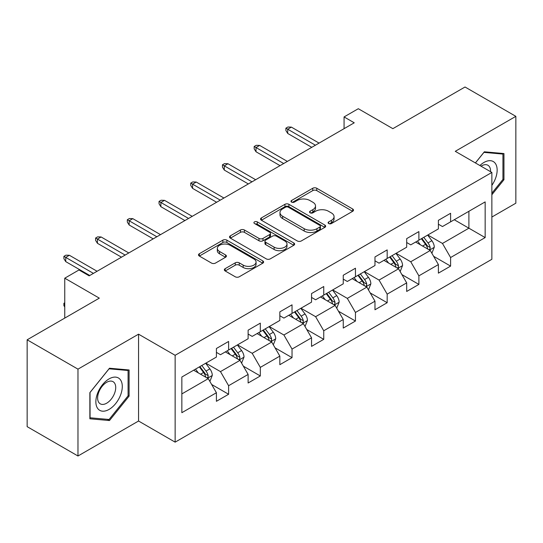 <?xml version="1.0" encoding="UTF-8"?>
<svg xmlns="http://www.w3.org/2000/svg" width="543" height="543" viewBox="0 0 543 543"><rect width="100%" height="100%" fill="white"/><g stroke="black" fill="none" stroke-linecap="round" stroke-linejoin="round"><path stroke-width="0.81" d="M328.678 223.533A1.975 1.14 0 0 0 331.474 223.533L352.678 211.288A2.824 1.629 0 0 0 353.5 210.141A2.824 1.629 0 0 0 352.678 208.987L316.759 188.251A2.824 1.629 0 0 0 312.768 188.251L291.564 200.489A1.975 1.14 0 0 0 290.987 201.297A1.975 1.14 0 0 0 291.564 202.105A1.975 1.14 0 0 0 294.36 202.105L297.102 200.516A9.027 5.213 0 0 1 309.877 200.516L312.87 202.247A9.027 5.213 0 0 1 315.51 205.933A9.027 5.213 0 0 1 312.87 209.618L310.121 211.207A1.975 1.14 0 0 0 309.544 212.008A1.975 1.14 0 0 0 310.121 212.815A1.975 1.14 0 0 0 312.917 212.815L315.659 211.234A9.027 5.213 0 0 1 328.434 211.234L331.427 212.958A9.027 5.213 0 0 1 334.067 216.65A9.027 5.213 0 0 1 331.427 220.336L328.678 221.917A1.975 1.14 0 0 0 328.101 222.725A1.975 1.14 0 0 0 328.678 223.533L328.678 221.917M225.169 268.663A2.824 1.629 0 0 0 224.34 269.817A2.824 1.629 0 0 0 225.169 270.964L235.248 276.781A2.824 1.629 0 0 0 239.239 276.781L262.785 263.192A2.824 1.629 0 0 0 263.606 262.038A2.824 1.629 0 0 0 262.785 260.884L226.865 240.149A2.824 1.629 0 0 0 222.874 240.149L199.329 253.744A2.824 1.629 0 0 0 198.5 254.898A2.824 1.629 0 0 0 199.329 256.045L211.499 263.077A2.824 1.629 0 0 0 215.49 263.077L225.569 257.253A2.824 1.629 0 0 0 226.397 256.106A2.824 1.629 0 0 0 225.569 254.952L219.535 251.47A7.548 4.358 0 0 1 217.322 248.389A7.548 4.358 0 0 1 221.978 244.357A7.548 4.358 0 0 1 230.205 245.307L253.852 258.957A7.548 4.358 0 0 1 256.065 262.038A7.548 4.358 0 0 1 251.402 266.063A7.548 4.358 0 0 1 243.176 265.12L239.239 262.846A2.824 1.629 0 0 0 235.248 262.846L225.169 268.663L225.169 270.964M491.863 217.044L515.85 203.191L515.85 116.345L465.025 87.002L392.86 128.664L358.305 108.715L344.072 116.928L354.24 122.799L89.154 275.844L78.986 269.973L64.76 278.192L64.76 318.096M77.975 369.145L77.975 455.998L138.553 421.022L138.553 334.176L77.975 369.145L27.15 339.809L99.315 298.141L64.76 278.192M138.553 334.176L175.145 355.298L491.863 172.443L491.863 259.296L175.145 442.151L175.145 355.298M515.85 116.345L455.272 151.314L491.863 172.443M297.306 240.956A2.824 1.629 0 0 0 301.297 240.956L324.836 227.361A2.824 1.629 0 0 0 325.664 226.207A2.824 1.629 0 0 0 324.836 225.06L288.924 204.317A2.824 1.629 0 0 0 284.932 204.317L261.387 217.913A2.824 1.629 0 0 0 260.559 219.067A2.824 1.629 0 0 0 261.387 220.22L297.306 240.956M255.291 223.96A1.975 1.14 0 0 1 257.294 224.239L257.294 221.89L293.811 242.972A2.824 1.629 0 0 1 294.639 244.126A2.824 1.629 0 0 1 293.811 245.273L270.265 258.868A2.824 1.629 0 0 1 266.274 258.868L230.361 238.133L230.361 235.832A2.824 1.629 0 0 0 229.533 236.979A2.824 1.629 0 0 0 230.361 238.133M230.361 235.832L240.434 230.008A2.824 1.629 0 0 1 244.425 230.008L258.991 238.418A2.824 1.629 0 0 0 262.982 238.418L269.667 234.562A2.824 1.629 0 0 0 270.495 233.409A2.824 1.629 0 0 0 269.667 232.255L254.504 223.499A1.975 1.14 0 0 1 253.92 222.698A1.975 1.14 0 0 1 255.142 221.639A1.975 1.14 0 0 1 257.294 221.89M77.975 455.998L27.15 426.655L27.15 339.809M211.634 384.464L228.61 394.266L228.61 385.7L248.124 374.432L248.124 382.998L260.321 375.96L260.321 367.387L279.835 356.12L279.835 364.692L292.032 357.647L292.032 349.081L311.546 337.814L311.546 346.38L323.743 339.341L323.743 330.768L343.257 319.501L343.257 328.074L355.455 321.028L355.455 312.463L374.975 301.195L374.975 309.761L387.173 302.722L387.173 294.15L406.687 282.883L406.687 291.455L418.884 284.41L418.884 275.844L438.398 264.577L438.398 273.143L450.595 266.104L450.595 257.531L485.157 237.583L485.157 201.901L468.894 211.288L468.894 228.189L485.157 237.583M228.61 394.266L216.413 401.304L216.413 392.738L181.851 412.694L181.851 377.012L216.413 357.056L216.413 348.491L228.61 341.452L228.61 350.018L248.124 338.751L248.124 330.185L260.321 323.139L260.321 331.712L279.835 320.445L279.835 311.872L292.032 304.833L292.032 313.399L311.546 302.132L311.546 293.566L323.743 286.521L323.743 295.093L343.257 283.826L343.257 275.253L355.455 268.215L355.455 276.781L374.975 265.513L374.975 256.948L387.173 249.902L387.173 258.475L406.687 247.208L406.687 238.635L418.884 231.596L418.884 240.162L438.398 228.895L438.398 220.329L450.595 213.284L450.595 221.856L485.157 201.901M225.352 351.898L239.992 360.348L220.478 371.616L205.838 363.165M216.413 352.366L220.478 354.715L228.61 350.018M220.478 371.616L228.61 385.7M239.992 360.348L248.124 374.432M257.07 333.585L271.704 342.036L252.19 353.303L237.549 344.853M248.124 334.054L252.19 336.402L260.321 331.712M252.19 353.303L260.321 367.387M271.704 342.036L279.835 356.12M288.781 315.279L303.415 323.73L283.901 334.997L269.267 326.547M279.835 315.748L283.901 318.096L292.032 313.399M283.901 334.997L292.032 349.081M303.415 323.73L311.546 337.814M320.492 296.967L335.126 305.417L315.612 316.684L300.978 308.234M311.546 297.435L315.612 299.784L323.743 295.093M315.612 316.684L323.743 330.768M335.126 305.417L343.257 319.501M352.203 278.661L366.844 287.111L347.323 298.378L332.689 289.928M343.257 279.129L347.323 281.478L355.455 276.781M347.323 298.378L355.455 312.463M366.844 287.111L374.975 301.195M383.915 260.348L398.555 268.799L379.041 280.066L364.401 271.615M374.975 260.816L379.041 263.165L387.173 258.475M379.041 280.066L387.173 294.15M398.555 268.799L406.687 282.883M415.633 242.042L430.266 250.493L410.752 261.76L396.112 253.309M406.687 242.511L410.752 244.859L418.884 240.162M410.752 261.76L418.884 275.844M430.266 250.493L438.398 264.577M454.253 219.739L468.894 228.189L442.464 243.447L427.83 234.997M438.398 224.198L442.464 226.546L450.595 221.856M442.464 243.447L450.595 257.531M138.553 421.022L175.145 442.151M344.072 116.928L344.072 128.664M181.851 393.913L208.281 378.654L193.641 370.204M208.281 378.654L216.413 392.738M433.619 256.303L450.595 266.104M401.908 274.609L418.884 284.41M370.197 292.921L387.173 302.722M338.486 311.227L355.455 321.028M306.768 329.54L323.743 339.341M275.057 347.846L292.032 357.647M243.345 366.158L260.321 375.96M491.863 194.761L503.958 179.713L503.958 153.554L484.342 151.802L475.39 162.934M89.867 418.789L109.482 420.54L129.098 396.132L129.098 369.98L109.482 368.229L89.867 392.63L89.867 418.789M502.94 179.122L503.958 179.713M128.08 395.548L129.098 396.132M107.405 419.345L109.482 420.54M329.472 223.811L331.427 222.684A9.027 5.213 0 0 0 334.067 218.992L334.067 216.65M315.51 205.933L315.51 208.281A9.027 5.213 0 0 1 312.87 211.967L310.915 213.094M352.638 211.315L316.759 190.6A2.824 1.629 0 0 0 312.768 190.6L292.358 202.383M324.802 227.381L288.924 206.666A2.824 1.629 0 0 0 284.932 206.666L261.421 220.241M319.854 227.015A1.975 1.14 0 0 0 320.431 226.207A1.975 1.14 0 0 0 319.854 225.406L288.326 207.202A1.975 1.14 0 0 0 285.53 207.202L282.638 208.872A9.027 5.213 0 0 0 279.991 212.557A9.027 5.213 0 0 0 282.638 216.243L304.189 228.684A9.027 5.213 0 0 0 316.956 228.684L319.854 227.015L319.854 229.363A1.975 1.14 0 0 0 320.431 228.555L320.431 226.207M279.991 212.557L279.991 214.906A9.027 5.213 0 0 0 282.638 218.591L282.638 216.243M319.854 229.363L316.956 231.033A9.027 5.213 0 0 1 304.189 231.033L282.638 218.591M230.395 238.153L240.434 232.356L240.434 230.008M270.495 233.409L270.495 235.757A2.824 1.629 0 0 1 269.667 236.911L262.982 240.766A2.824 1.629 0 0 1 258.991 240.766L244.425 232.356A2.824 1.629 0 0 0 240.434 232.356M257.294 224.239L293.777 245.293M274.106 247.146A7.548 4.358 0 0 0 282.333 248.09A7.548 4.358 0 0 0 286.996 244.065A7.548 4.358 0 0 0 284.783 240.983L276.448 236.171A2.824 1.629 0 0 0 272.464 236.171L265.778 240.033A2.824 1.629 0 0 0 264.95 241.187A2.824 1.629 0 0 0 265.778 242.341L274.106 247.146L274.106 249.495A7.548 4.358 0 0 0 282.333 250.438A7.548 4.358 0 0 0 286.996 246.413L286.996 244.065M264.95 241.187L264.95 243.535A2.824 1.629 0 0 0 265.778 244.683L265.778 242.341M274.106 249.495L265.778 244.683M256.065 262.038L256.065 264.387A7.548 4.358 0 0 1 251.402 268.412A7.548 4.358 0 0 1 243.176 267.468L239.239 265.188A2.824 1.629 0 0 0 235.248 265.188L225.209 270.984M217.322 248.389L217.322 250.73A7.548 4.358 0 0 0 219.535 253.812L219.535 251.47M225.528 257.28L219.535 253.812M262.744 263.212L226.865 242.497A2.824 1.629 0 0 0 222.874 242.497L199.369 256.065M431.875 253.276L434.291 247.18A7.616 4.398 -120 0 0 431.861 240.692L427.667 235.092M420.35 244.764L417.499 240.963M429.085 249.814L430.008 248.837L430.178 247.506A7.616 4.398 -120 0 0 427.999 242.925L423.798 237.325M421.891 238.425L426.547 244.642A3.882 2.24 60 0 1 427.253 245.816L430.178 247.506M421.361 238.73L425.556 244.33A7.616 4.398 60 0 1 427.741 248.918M315.408 145.212L287.722 129.227L287.722 133.456L285.889 130.517L285.889 128.175L287.722 129.227L291.381 127.116L319.067 143.101M287.722 133.456L311.75 147.329M285.889 128.175L287.926 127.001L291.381 127.116M491.863 185.353A18.686 10.792 120 0 0 495.379 178.749A18.686 10.792 120 0 0 494.218 162.208A18.686 10.792 120 0 0 479.89 165.534M501.684 153.35L502.94 154.076L502.94 179.421L491.863 193.206M475.43 162.954L483.935 152.379L502.94 154.076M490.56 171.69A12.794 7.385 120 0 0 487.926 165.255A12.794 7.385 120 0 0 481.037 166.192M109.075 409.408A18.686 10.792 120 0 0 122.29 386.521A18.686 10.792 120 0 0 109.075 378.892A18.686 10.792 120 0 0 95.86 401.779A18.686 10.792 120 0 0 109.075 409.408M106.666 403.205A12.794 7.385 120 0 0 115.028 391.931A12.794 7.385 120 0 0 113.066 381.681A12.794 7.385 120 0 0 106.666 382.313A12.794 7.385 120 0 0 98.31 393.587A12.794 7.385 120 0 0 100.272 403.836A12.794 7.385 120 0 0 106.666 403.205M90.07 392.453L109.075 368.806L128.08 370.502L128.08 395.847L109.075 419.488L90.07 417.791L90.029 392.426M126.824 369.776L128.08 370.502M400.157 271.581L402.58 265.493A7.616 4.398 -120 0 0 400.15 259.004L395.949 253.405M388.639 263.077L385.788 259.269M397.374 268.12L398.297 267.142L398.467 265.812A7.616 4.398 -120 0 0 396.281 261.231L392.087 255.631M390.179 256.737L394.836 262.948A3.882 2.24 60 0 1 395.542 264.129L398.467 265.812M389.65 257.043L393.845 262.642A7.616 4.398 60 0 1 396.023 267.224M368.446 289.894L370.862 283.799A7.616 4.398 -120 0 0 368.432 277.31L364.238 271.71M356.927 281.383L354.077 277.582M365.663 286.426L366.586 285.455L366.756 284.125A7.616 4.398 -120 0 0 364.57 279.543L360.376 273.944M358.468 275.043L363.124 281.254A3.882 2.24 60 0 1 363.83 282.435L366.756 284.125M357.939 275.349L362.133 280.948A7.616 4.398 60 0 1 364.312 285.53M283.697 163.524L256.011 147.54L256.011 151.762L254.178 148.83L254.178 146.481L256.011 147.54L259.669 145.422L287.356 161.407M256.011 151.762L280.039 165.635M254.178 146.481L256.215 145.307L259.669 145.422M251.986 181.83L224.3 165.846L224.3 170.074L222.467 167.135L222.467 164.787L224.3 165.846L227.958 163.735L255.644 179.719M224.3 170.074L248.327 183.941M222.467 164.787L224.503 163.619L227.958 163.735M336.735 308.2L339.151 302.112A7.616 4.398 -120 0 0 336.721 295.623L332.526 290.023M325.209 299.695L322.359 295.887M333.952 304.738L334.875 303.761L335.038 302.431A7.616 4.398 -120 0 0 332.859 297.849L328.664 292.249M326.757 293.356L331.406 299.566A3.882 2.24 60 0 1 332.112 300.747L335.038 302.431M326.221 293.661L330.422 299.261A7.616 4.398 60 0 1 332.601 303.842M305.023 326.513L307.44 320.418A7.616 4.398 -120 0 0 305.01 313.929L300.815 308.329M293.498 318.001L290.648 314.2M302.234 323.044L303.164 322.074L303.327 320.743A7.616 4.398 -120 0 0 301.148 316.162L296.953 310.562M295.039 311.662L299.695 317.872A3.882 2.24 60 0 1 300.401 319.053L303.327 320.743M294.51 311.967L298.704 317.567A7.616 4.398 60 0 1 300.89 322.148M273.312 344.819L275.729 338.73A7.616 4.398 -120 0 0 273.299 332.241L269.097 326.642M261.787 336.314L258.936 332.506M270.523 341.357L271.446 340.38L271.615 339.049A7.616 4.398 -120 0 0 269.437 334.468L265.235 328.868M263.328 329.968L267.984 336.185A3.882 2.24 60 0 1 268.69 337.366L271.615 339.049M262.798 330.28L266.993 335.879A7.616 4.398 60 0 1 269.172 340.461M220.275 200.143L192.582 184.158L192.582 188.38L190.756 185.448L190.756 183.1L192.582 184.158L196.24 182.041L223.933 198.025M192.582 188.38L216.609 202.254M190.756 183.1L192.785 181.925L196.24 182.041M188.557 218.449L160.871 202.464L160.871 206.693L159.045 203.754L159.045 201.405L160.871 202.464L164.529 200.353L192.215 216.338M160.871 206.693L184.898 220.56M159.045 201.405L161.074 200.238L164.529 200.353M156.846 236.762L129.159 220.777L129.159 224.999L127.327 222.067L127.327 219.718L129.159 220.777L132.818 218.659L160.504 234.644M129.159 224.999L153.187 238.872M127.327 219.718L129.363 218.544L132.818 218.659M241.594 363.131L244.017 357.036A7.616 4.398 -120 0 0 241.581 350.547L237.386 344.948M230.076 354.62L227.225 350.819M238.811 359.663L239.734 358.692L239.904 357.362A7.616 4.398 -120 0 0 237.719 352.78L233.524 347.181M231.617 348.28L236.273 354.491A3.882 2.24 60 0 1 236.979 355.672L239.904 357.362M231.087 348.586L235.282 354.185A7.616 4.398 60 0 1 237.461 358.767M125.134 255.067L97.448 239.083L97.448 243.312L95.616 240.373L95.616 238.024L97.448 239.083L101.107 236.972L128.793 252.957M97.448 243.312L121.476 257.178M95.616 238.024L97.652 236.85L101.107 236.972M209.883 381.437L212.299 375.342A7.616 4.398 -120 0 0 209.869 368.86L205.675 363.26M198.358 372.932L195.514 369.125M207.1 377.976L208.023 376.998L208.186 375.668A7.616 4.398 -120 0 0 206.007 371.086L201.813 365.487M199.905 366.586L204.562 372.803A3.882 2.24 60 0 1 205.261 373.984L208.186 375.668M199.376 366.898L203.571 372.498A7.616 4.398 60 0 1 205.749 377.08M64.76 306.999L63.904 305.628L63.904 303.286L64.76 302.79M64.76 303.775L63.904 303.286M93.423 273.38L65.737 257.396L65.737 261.617L63.904 258.685L63.904 256.337L65.737 257.396L69.395 255.278L97.082 271.262M65.737 261.617L89.765 275.491M63.904 256.337L65.934 255.162L69.395 255.278M331.427 222.684L331.427 220.336M310.121 212.815L310.121 211.207M312.87 211.967L312.87 209.618M291.564 202.105L291.564 200.489M312.768 190.6L312.768 188.251M316.759 190.6L316.759 188.251M352.678 211.288L352.678 208.987M261.387 220.22L261.387 217.913M284.932 206.666L284.932 204.317M288.924 206.666L288.924 204.317M324.836 227.361L324.836 225.06M304.189 231.033L304.189 228.684M316.956 231.033L316.956 228.684M244.425 232.356L244.425 230.008M258.991 240.766L258.991 238.418M262.982 240.766L262.982 238.418M269.667 236.911L269.667 234.562M293.811 245.273L293.811 242.972M235.248 265.188L235.248 262.846M239.239 265.188L239.239 262.846M243.176 267.468L243.176 265.12M225.569 257.253L225.569 254.952M199.329 256.045L199.329 253.744M222.874 242.497L222.874 240.149M226.865 242.497L226.865 240.149M262.785 263.192L262.785 260.884M429.513 250.058L434.244 247.33M427.999 242.925L431.861 240.692M422.576 246.054L425.556 244.33M397.802 268.364L402.526 265.636M396.281 261.231L400.15 259.004M390.865 264.36L393.845 262.642M366.091 286.677L370.815 283.948M364.57 279.543L368.432 277.31M359.154 282.672L362.133 280.948M334.379 304.983L339.103 302.254M332.859 297.849L336.721 295.623M327.443 300.978L330.422 299.261M302.661 323.295L307.392 320.567M301.148 316.162L305.01 313.929M295.725 319.291L298.704 317.567M270.95 341.601L275.674 338.873M269.437 334.468L273.299 332.241M264.013 337.597L266.993 335.879M239.239 359.914L243.963 357.185M237.719 352.78L241.581 350.547M232.302 355.909L235.282 354.185M207.528 378.22L212.252 375.491M206.007 371.086L209.869 368.86M200.591 374.215L203.571 372.498"/></g></svg>
